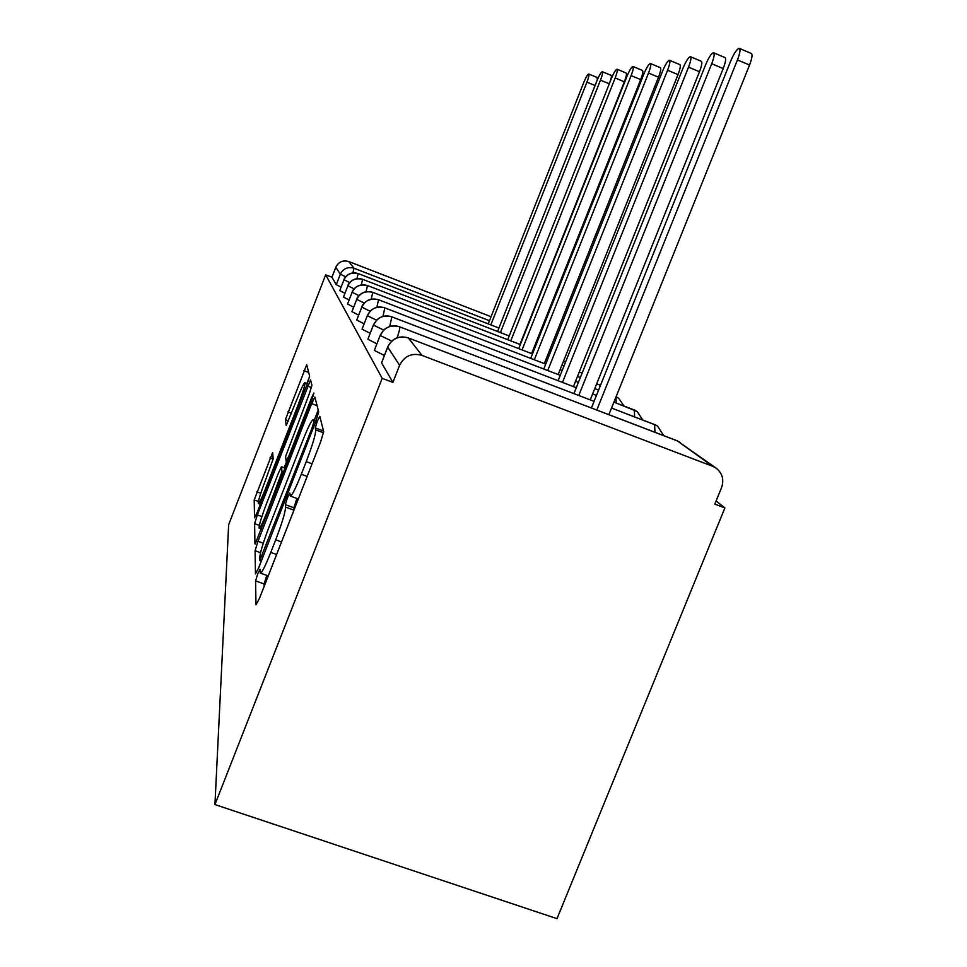 <?xml version="1.0" encoding="UTF-8"?>
<svg xmlns="http://www.w3.org/2000/svg" width="967" height="967" viewBox="0 0 967 967"><rect width="100%" height="100%" fill="white"/><g stroke="black" fill="none" stroke-linecap="round" stroke-linejoin="round"><path stroke-width="1.45" d="M257.79 573.697L255.578 580.889L255.989 604.798L259.41 598.537L320.633 441.907L323.667 431.62L319.811 416.366L317.309 421.189L315.29 427.946L315.738 429.916C315.75 434.328 312.583 444.893 306.237 461.622L301.293 474.265C295.503 488.758 291.841 496.011 290.293 496.035L289.798 493.037L287.453 497.679L285.338 504.665L285.591 507.119C285.325 512.244 282.026 523.147 275.692 539.84L270.772 552.411C265.188 566.396 261.694 573.286 260.304 573.08L260.014 569.285L257.79 573.697M266.807 575.389L264.1 583.911L264.184 586.328M296.917 498.452L293.859 507.76L294.101 509.778M272.658 452.459L254.2 499.915L254.539 517.828L257.282 512.196L307.095 384.25L309.621 376.09L306.732 364.74L285.398 419.702L286.184 425.589L297.171 398.767C301.257 388.456 303.843 383.101 304.931 382.714C305.234 384.757 303.009 392.058 298.247 404.629L265.647 488.383C261.67 498.392 259.229 503.444 258.298 503.529C258.129 501.075 260.449 493.472 265.272 480.756L273.153 458.914L272.658 452.459M382.17 378.339L214.94 804.58L228.659 524.682L325.686 274.809L382.17 378.339L392.892 382.388L399.601 365.296L387.743 347.08L381.566 362.855L392.892 382.388M257.996 541.278L255.07 550.731L255.469 573.89L258.66 567.883L315.822 421.419L318.675 411.906L314.904 397.062L311.652 403.65L257.996 541.278L263.278 543.176M254.95 543.877L254.599 523.679L257.343 514.94L310.552 379.85L311.942 385.265L309.319 393.762L285.579 456.509L286.172 461.368L289.242 455.143L311.652 397.63L313.9 393.061L312.051 399.262L255.203 543.962M214.94 804.58L557.004 918.65L724.887 507.917L716.088 500.991M421.938 355.373L712.739 466.348L677.347 440.904L408.352 337.942L421.938 355.373C411.845 352.641 404.399 355.953 399.601 365.296M712.739 466.348L716.063 468.101C722.397 473.165 724.223 479.668 721.551 487.61L714.818 504.109L724.887 507.917M491.043 316.705L348.773 261.561L353.982 268.234L489.459 320.706M325.686 274.809L331.935 277.215L335.803 267.267C338.571 261.827 342.886 259.93 348.773 261.561M331.935 277.215L336.274 284.697L340.336 274.241L335.803 267.267M341.097 287.114L336.274 284.697M381.566 362.855L387.694 346.948M344.953 293.279L339.755 290.608M349.123 299.963L343.466 297.111L347.866 285.797C351.021 279.632 355.929 277.456 362.625 279.306L509.198 335.972L362.589 279.294M353.68 307.216L347.552 304.037M358.66 315.121L351.964 311.64M364.124 323.776L356.75 320.041L361.767 307.143M370.168 333.289L362.045 329.167L367.303 315.653M376.864 343.805L367.871 339.236L373.407 325.021M384.358 355.481L374.338 350.38L380.164 335.392M654.961 432.285L654.586 424.561L611.531 408.05L655.952 425.166L657.596 426.145L663.713 435.646M374.338 350.38L380.176 335.452C384.346 327.293 390.849 324.404 399.673 326.822L594.064 401.353L399.552 326.773M634.594 416.886L634.364 409.996L613.912 402.139L637.144 411.471L642.862 420.065M367.871 339.236L373.419 325.069C377.372 317.309 383.548 314.589 391.913 316.874L576.284 387.694L391.828 316.838M592.614 393.968L596.446 395.43L592.614 393.956M616.16 402.997L616.052 396.845L618.65 398.199L624.005 406.019M362.045 329.167L367.315 315.689C371.074 308.316 376.949 305.717 384.914 307.905L560.256 375.353M575.558 381.24L578.435 382.34L575.558 381.228M598.585 390.088L594.753 388.613L598.585 390.1M599.842 386.945L599.274 384.781L596.699 383.778L600.495 385.325M356.75 320.041L361.779 307.18C365.369 300.145 370.965 297.667 378.568 299.758L545.702 364.148L378.508 299.734M560.111 369.696L562.19 370.494L560.111 369.684M577.492 376.393L580.369 377.493L577.504 376.381M351.928 311.725L356.726 299.419C360.159 292.699 365.514 290.342 372.778 292.336L532.454 353.922L372.73 292.324M546.065 359.168L547.467 359.712L546.065 359.168M561.875 365.272L563.954 366.07L561.875 365.272M579.269 371.981L582.134 373.081L579.269 371.981M347.516 304.109L352.109 292.324C355.397 285.881 360.522 283.621 367.484 285.543L520.331 344.566L367.448 285.531M533.216 349.546L534.074 349.873L533.216 349.534M547.673 355.119L549.087 355.663L547.673 355.119M563.495 361.235L565.574 362.033L563.495 361.235M534.703 345.823L535.549 346.15L534.703 345.823M549.159 351.408L550.561 351.952L549.159 351.408M343.466 297.111L347.89 285.748C347.757 284.564 352.133 276.78 362.613 279.306L361.332 284.878M349.752 282.606L343.962 279.753L339.743 290.62L343.962 279.801C346.984 273.854 351.71 271.775 358.141 273.552L498.948 328.031L358.104 273.54M536.056 342.391L536.915 342.729L536.056 342.391M318.216 410.068L314.36 419.944M259.797 560.413L311.882 428.454L313.888 421.805L313.284 419.545C311.7 419.896 308.135 427.039 302.586 440.988L269.346 526.181C263.423 541.738 260.22 552.193 259.724 557.536L259.797 560.413M284.189 467.738L286.607 461.525M266.566 503.517C261.404 517.164 258.926 525.371 259.156 528.127C260.159 528.115 262.782 522.809 267.001 512.196L282.026 471.763L281.494 466.759L278.532 472.815L266.566 503.517M309.609 376.465L306.89 383.452M739.501 48.483L751.214 53.427C752.701 54.285 752.145 58.153 749.546 65.031L737.446 59.942C740.057 53.052 740.637 49.184 739.187 48.35C736.902 48.966 734.086 53.161 730.75 60.921L591.405 407.965M596.796 410.032L737.446 59.942M608.884 414.65L749.546 65.031M713.755 52.847L724.924 57.537C726.241 58.358 725.673 62.021 723.195 68.56L711.712 63.737C714.19 57.198 714.782 53.523 713.489 52.726C711.434 53.318 708.835 57.283 705.692 64.62L573.914 393.629M578.75 395.479L711.712 63.737M590.233 399.879L723.195 68.56M690.571 56.763L701.232 61.247C702.417 62.021 701.837 65.514 699.479 71.739L688.54 67.158C690.897 60.921 691.502 57.428 690.353 56.678C688.48 57.234 686.074 60.994 683.101 67.956L558.104 380.708M562.492 382.388L688.54 67.158M573.419 386.582L699.479 71.739M669.587 60.329L679.789 64.596C680.865 65.333 680.272 68.669 678.024 74.604L667.581 70.253C669.829 64.306 670.433 60.969 669.406 60.244C667.701 60.776 665.453 64.354 662.649 70.978L543.768 369.007M547.745 370.53L667.581 70.253M558.177 374.543L678.024 74.604M650.513 63.568L660.292 67.654C661.247 68.355 660.654 71.534 658.503 77.215L648.519 73.057C650.67 67.376 651.287 64.185 650.356 63.496C648.797 64.003 646.681 67.412 644.022 73.722L530.69 358.358M534.316 359.748L648.519 73.057M544.3 363.592L658.503 77.215M633.083 66.53L642.463 70.434C643.345 71.111 642.753 74.157 640.686 79.608L631.113 75.631C633.18 70.18 633.796 67.122 632.95 66.469C631.511 66.953 629.529 70.204 627.003 76.236L518.723 348.628M522.047 349.909L631.113 75.631M531.608 353.596L640.686 79.608M617.103 69.237L626.12 72.996C626.918 73.637 626.326 76.562 624.344 81.796L615.157 77.976C617.139 72.755 617.756 69.817 616.982 69.189C615.665 69.648 613.791 72.767 611.374 78.545L507.723 339.695M510.781 340.88L615.157 77.976M519.956 344.421L624.344 81.796M602.393 71.739L611.084 75.341C611.76 75.777 611.349 78.122 609.863 82.364M500.398 332.563L600.483 80.152C602.393 75.124 602.997 72.307 602.296 71.691C601.063 72.138 599.298 75.124 596.99 80.66L497.582 331.476M588.806 74.048L597.195 77.517L597.243 80.031M490.813 324.888L586.933 82.147C588.77 77.3 589.362 74.592 588.722 74.012C587.585 74.435 585.917 77.312 583.705 82.618L488.202 323.885M264.1 583.911L255.578 580.889M323.522 431.004L315.29 427.946M293.859 507.76L285.338 504.665M716.063 468.101L677.13 440.771L408.352 337.942C399.033 335.404 392.167 338.45 387.743 347.08L387.719 346.887C392.118 338.305 398.96 335.307 408.255 337.87L408.086 337.846M345.678 276.828L340.336 274.241C343.249 268.524 347.794 266.529 353.982 268.234L352.907 272.875M397.135 337.749C399.25 331.512 400.096 327.873 399.673 326.822L399.637 326.798C393.654 324.839 388.323 325.927 383.657 330.098L380.176 335.452L391.708 341.061M680.43 442.535L676.767 440.686M389.701 326.471L391.889 316.862C386.208 314.988 381.143 316.04 376.707 319.992L373.419 325.069L383.694 330.061M655.952 425.166L654.417 424.501M382.956 316.402L384.842 307.869L560.256 375.341M376.538 320.174L367.315 315.689L370.446 310.866C374.664 307.107 379.487 306.116 384.89 307.893M635.524 410.516L634.159 409.923M376.828 307.349L378.544 299.746C366.626 296.881 361.646 305.741 361.791 307.107L370.107 311.229M371.207 299.141L372.778 292.336C361.368 289.592 356.605 298.054 356.738 299.359L364.281 303.094M600.229 385.192L599.141 384.733M366.07 291.696L367.484 285.543C356.557 282.908 351.988 291.019 352.121 292.276L358.999 295.672M354.176 288.867L347.866 285.809M356.956 278.629L358.141 273.552C348.06 271.123 343.841 278.605 343.962 279.753L343.974 279.753M276.622 554.514L270.772 552.411M281.53 541.943L275.692 539.84M293.956 510.165L285.591 507.119M307.143 476.417L301.293 474.265M312.087 463.773L306.237 461.622M323.57 432.817L315.738 429.916M317.103 405.693L311.652 403.65M260.534 552.689L255.07 550.731M263.072 556.557L262.033 556.182M312.921 428.84L311.882 428.454M315.447 422.386L313.888 421.805M316.052 420.826L313.441 419.847M259.361 525.395L254.599 523.679M261.876 516.583L257.343 514.94M311.471 387.562L307.518 386.087M290.136 455.469L289.242 455.143M312.546 397.957L311.652 397.63M267.907 512.522L267.001 512.196M280.14 481.119L279.245 480.78M283.573 472.331L282.026 471.763M285.18 468.209L281.542 466.88M266.433 488.661L265.647 488.383M299.045 404.919L298.247 404.629M288.565 420.875L285.398 419.702M291.55 413.211L287.876 411.845M308.703 372.452L303.892 370.651M258.431 501.45L254.2 499.915M260.776 493.243L256.775 491.792M273.153 459.107L269.95 457.935M609.295 83.791L600.483 80.152M595.068 85.507L586.933 82.147M616.052 396.808L617.031 397.256M351.94 311.652L356.726 299.395M347.528 304.049L352.109 292.312M550.912 351.094L549.921 349.498M537.833 340.408L537.12 339.743M268.258 575.909L260.57 573.177M298.332 498.972L290.499 496.119M261.308 561.09L259.893 560.582M316.136 420.609L313.284 419.545M287.634 461.9L286.22 461.38M261.489 528.973L259.301 528.175M285.217 468.113L281.494 466.759M260.353 504.278L258.419 503.577M307.337 383.621L304.931 382.714"/></g></svg>
